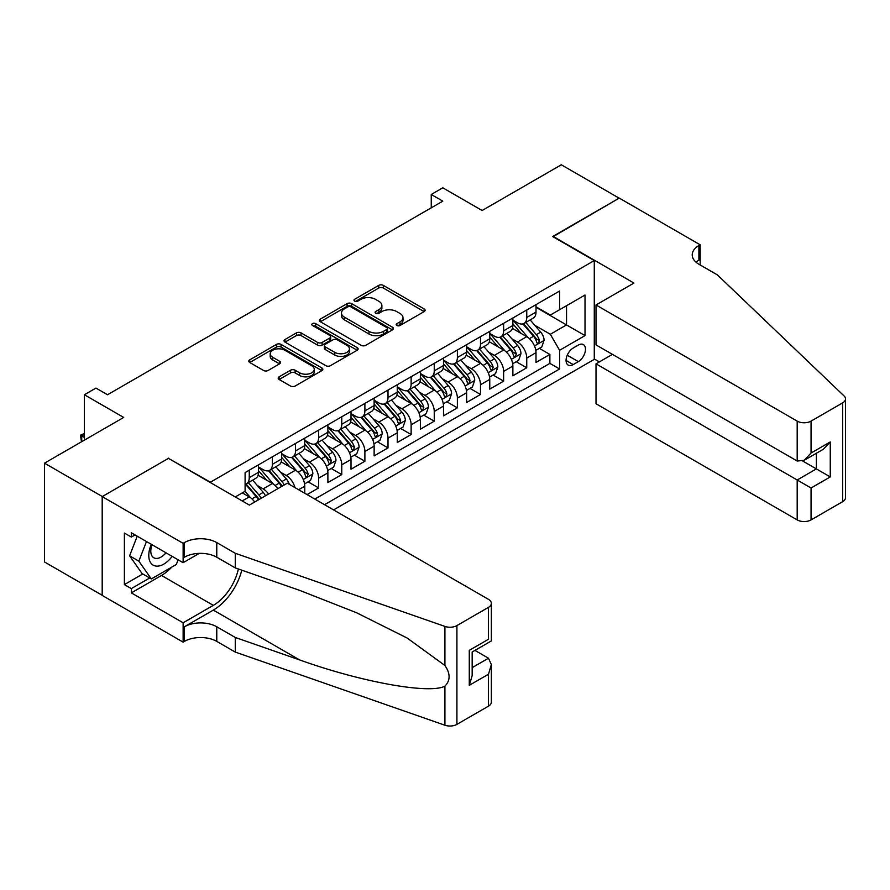 <?xml version="1.0" encoding="UTF-8"?>
<svg xmlns="http://www.w3.org/2000/svg" width="890" height="890" viewBox="0 0 890 890"><rect width="100%" height="100%" fill="white"/><g stroke="black" fill="none" stroke-linecap="round" stroke-linejoin="round"><path stroke-width="1.33" d="M396.862 325.495A2.247 1.302 0 0 0 400.033 325.495L424.152 311.578A3.215 1.858 0 0 0 425.097 310.265A3.215 1.858 0 0 0 424.152 308.952L383.301 285.367A3.215 1.858 0 0 0 378.762 285.367L354.643 299.285A2.247 1.302 0 0 0 353.986 300.208A2.247 1.302 0 0 0 354.643 301.12A2.247 1.302 0 0 0 357.825 301.12L360.94 299.318A10.268 5.93 0 0 1 375.469 299.318L378.873 301.287A10.268 5.93 0 0 1 381.877 305.481A10.268 5.93 0 0 1 378.873 309.675L375.747 311.478A2.247 1.302 0 0 0 375.091 312.39A2.247 1.302 0 0 0 375.747 313.313A2.247 1.302 0 0 0 378.929 313.313L382.055 311.511A10.268 5.93 0 0 1 396.573 311.511L399.977 313.469A10.268 5.93 0 0 1 402.992 317.663A10.268 5.93 0 0 1 399.977 321.857L396.862 323.66A2.247 1.302 0 0 0 396.206 324.583A2.247 1.302 0 0 0 396.862 325.495L396.862 323.66M279.115 376.837A3.215 1.858 0 0 0 278.17 378.139A3.215 1.858 0 0 0 279.115 379.452L290.574 386.071A3.215 1.858 0 0 0 295.113 386.071L321.902 370.607A3.215 1.858 0 0 0 322.836 369.294A3.215 1.858 0 0 0 321.902 367.993L281.04 344.397A3.215 1.858 0 0 0 276.501 344.397L249.723 359.86A3.215 1.858 0 0 0 248.777 361.173A3.215 1.858 0 0 0 249.723 362.486L263.562 370.474A3.215 1.858 0 0 0 268.101 370.474L279.571 363.854A3.215 1.858 0 0 0 280.506 362.553A3.215 1.858 0 0 0 279.571 361.24L272.707 357.279A8.588 4.962 0 0 1 270.193 353.764A8.588 4.962 0 0 1 275.488 349.192A8.588 4.962 0 0 1 284.845 350.26L311.745 365.79A8.588 4.962 0 0 1 314.259 369.294A8.588 4.962 0 0 1 308.952 373.878A8.588 4.962 0 0 1 299.596 372.799L295.113 370.218A3.215 1.858 0 0 0 290.574 370.218L279.115 376.837L279.115 379.452M168.788 458.561L210.418 482.191L594.275 260.57L552.645 236.54L619.129 198.159L561.323 164.784L482.124 210.507L442.808 187.812L431.25 194.487L442.808 201.162L107.512 394.748L95.953 388.073L84.394 394.748L84.394 440.138M168.788 458.161L102.305 496.542L44.5 463.167L123.699 417.443L84.394 394.748M361.162 345.32A3.215 1.858 0 0 0 365.712 345.32L392.49 329.856A3.215 1.858 0 0 0 393.436 328.543A3.215 1.858 0 0 0 392.49 327.231L351.639 303.646A3.215 1.858 0 0 0 347.1 303.646L320.311 319.109A3.215 1.858 0 0 0 319.377 320.422A3.215 1.858 0 0 0 320.311 321.724L361.162 345.32M313.38 325.985A2.247 1.302 0 0 1 315.661 326.296L315.661 323.626L357.19 347.612A3.215 1.858 0 0 1 358.136 348.925A3.215 1.858 0 0 1 357.19 350.226L330.413 365.69A3.215 1.858 0 0 1 325.874 365.69L285.011 342.105L285.011 339.491A3.215 1.858 0 0 0 284.077 340.792A3.215 1.858 0 0 0 285.011 342.105M285.011 339.491L296.481 332.871A3.215 1.858 0 0 1 301.02 332.871L317.585 342.439A3.215 1.858 0 0 0 322.124 342.439L329.734 338.044A3.215 1.858 0 0 0 330.668 336.732A3.215 1.858 0 0 0 329.734 335.419L312.479 325.462A2.247 1.302 0 0 1 311.823 324.55A2.247 1.302 0 0 1 313.213 323.348A2.247 1.302 0 0 1 315.661 323.626M102.194 595.277L44.5 561.968L44.5 463.167M307.072 494.606L318.631 487.931L308.118 481.857M303.579 458.817L309.386 462.166A13.083 7.554 60 0 1 318.631 478.186L327.887 472.846L327.887 482.591L341.76 474.581L331.236 468.507M326.708 445.467L332.515 448.816A13.083 7.554 60 0 1 341.76 464.836L351.005 459.496L351.005 469.241L364.889 461.231L354.365 455.157M349.826 432.117L355.633 435.466A13.083 7.554 60 0 1 364.889 451.486L374.134 446.146L374.134 455.891L388.007 447.881L377.482 441.807M372.955 418.767L378.762 422.116A13.083 7.554 60 0 1 388.007 438.136L397.263 432.796L397.263 442.541L411.136 434.531L400.611 428.457M396.072 405.417L401.88 408.766A13.083 7.554 60 0 1 411.136 424.786L420.38 419.446L420.38 429.191L434.253 421.181L423.729 415.107M419.201 392.067L425.008 395.416A13.083 7.554 60 0 1 434.253 411.436L443.509 406.096L443.509 415.841L457.382 407.831L446.858 401.757M442.319 378.717L448.126 382.066A13.083 7.554 60 0 1 457.382 398.086L466.627 392.746L466.627 402.491L480.5 394.481L469.987 388.407M465.448 365.367L471.255 368.716A13.083 7.554 60 0 1 480.5 384.736L489.756 379.396L489.756 389.141L503.629 381.131L493.105 375.057M488.577 352.017L494.373 355.366A13.083 7.554 60 0 1 503.629 371.386L512.874 366.046L512.874 375.791L526.747 367.781L526.747 358.036A13.083 7.554 -120 0 0 517.502 342.016L511.694 338.656M516.233 361.707L526.747 367.781M254.685 502.027A13.083 7.554 -120 0 0 249.267 496.876L242.325 492.871M277.802 488.677A13.083 7.554 -120 0 0 272.385 483.526L258.089 475.271M268.558 494.017A13.083 7.554 60 0 0 263.14 488.866L257.332 485.517M304.758 493.271L304.758 486.196A13.083 7.554 -120 0 0 295.513 470.176L281.207 461.921M294.968 487.62A13.083 7.554 60 0 0 286.257 475.516L280.461 472.167M327.887 472.846A13.083 7.554 -120 0 0 318.631 456.826L304.336 448.571M351.005 459.496A13.083 7.554 -120 0 0 341.76 443.476L327.464 435.221M374.134 446.146A13.083 7.554 -120 0 0 364.889 430.126L350.582 421.871M397.263 432.796A13.083 7.554 -120 0 0 388.007 416.776L373.711 408.521M420.38 419.446A13.083 7.554 -120 0 0 411.136 403.426L396.829 395.171M443.509 406.096A13.083 7.554 -120 0 0 434.253 390.076L419.958 381.821M466.627 392.746A13.083 7.554 -120 0 0 457.382 376.726L443.075 368.471M489.756 379.396A13.083 7.554 -120 0 0 480.5 363.376L466.204 355.121M512.874 366.046A13.083 7.554 -120 0 0 503.629 350.026L489.322 341.771M578.322 345.086L573.227 348.023A10.135 5.852 120 0 0 566.607 356.957A10.135 5.852 120 0 0 568.165 365.078A10.135 5.852 120 0 0 573.227 364.577L578.322 361.64A10.135 5.852 120 0 0 584.941 352.707A10.135 5.852 120 0 0 583.384 344.586A10.135 5.852 120 0 0 578.322 345.086M333.55 509.892L594.275 359.371L594.275 260.57M324.539 504.686L559.587 368.983L559.587 350.293L550.343 334.273L534.823 325.306M235.272 496.943L245.106 491.269L245.106 472.579L559.587 291.019L559.587 309.709L585.019 295.024L585.019 335.608L559.587 350.293M258.512 466.972L263.14 469.642A13.083 7.554 60 0 0 269.681 470.287L278.926 464.947A13.083 7.554 -120 0 0 281.641 458.962L281.641 451.486M281.641 453.622L286.257 456.292A13.083 7.554 60 0 0 292.799 456.937L302.055 451.597A13.083 7.554 -120 0 0 304.758 445.612L304.758 438.136M304.758 440.272L309.386 442.942A13.083 7.554 60 0 0 315.928 443.587L325.173 438.247A13.083 7.554 -120 0 0 327.887 432.262L327.887 424.786M327.887 426.922L332.515 429.592A13.083 7.554 60 0 0 339.046 430.237L348.301 424.897A13.083 7.554 -120 0 0 351.005 418.912L351.005 411.436M351.005 413.572L355.633 416.242A13.083 7.554 60 0 0 362.174 416.887L371.419 411.547A13.083 7.554 -120 0 0 374.134 405.562L374.134 398.086M374.134 400.222L378.762 402.892A13.083 7.554 60 0 0 385.303 403.537L394.548 398.197A13.083 7.554 -120 0 0 397.263 392.212L397.263 384.736M397.263 386.872L401.88 389.542A13.083 7.554 60 0 0 408.421 390.187L417.677 384.847A13.083 7.554 -120 0 0 420.38 378.862L420.38 371.386M420.38 373.522L425.008 376.192A13.083 7.554 60 0 0 431.55 376.837L440.795 371.497A13.083 7.554 -120 0 0 443.509 365.512L443.509 358.036M443.509 360.172L448.126 362.842A13.083 7.554 60 0 0 454.668 363.487L463.924 358.147A13.083 7.554 -120 0 0 466.627 352.162L466.627 344.686M466.627 346.822L471.255 349.492A13.083 7.554 60 0 0 477.797 350.137L487.041 344.797A13.083 7.554 -120 0 0 489.756 338.812L489.756 331.336M489.756 333.472L494.373 336.142A13.083 7.554 60 0 0 500.914 336.787L510.17 331.447A13.083 7.554 -120 0 0 512.874 325.462L512.874 317.986M314.826 499.079L549.875 363.376L549.875 354.431L536.003 362.441L536.003 352.696A13.083 7.554 -120 0 0 526.747 336.676L512.451 328.421M512.874 320.122L517.502 322.792A13.083 7.554 -120 0 0 524.043 323.437A13.083 7.554 -120 0 0 526.747 317.452L526.747 309.976M524.043 323.437L533.288 318.097A13.083 7.554 -120 0 0 536.003 312.112L536.003 304.636M249.267 470.176L249.267 477.652A13.083 7.554 60 0 1 246.552 483.637A13.083 7.554 60 0 1 245.106 484.171M246.552 483.637L255.808 478.297A13.083 7.554 -120 0 0 258.512 472.312L258.512 464.836M272.385 456.826L272.385 464.302A13.083 7.554 60 0 1 269.681 470.287M295.513 443.476L295.513 450.952A13.083 7.554 60 0 1 292.799 456.937M318.631 430.126L318.631 437.602A13.083 7.554 60 0 1 315.928 443.587M341.76 416.776L341.76 424.252A13.083 7.554 60 0 1 339.046 430.237M364.889 403.426L364.889 410.902A13.083 7.554 60 0 1 362.174 416.887M388.007 390.076L388.007 397.552A13.083 7.554 60 0 1 385.303 403.537M411.136 376.726L411.136 384.202A13.083 7.554 60 0 1 408.421 390.187M434.253 363.376L434.253 370.852A13.083 7.554 60 0 1 431.55 376.837M457.382 350.026L457.382 357.502A13.083 7.554 60 0 1 454.668 363.487M480.5 336.676L480.5 344.152A13.083 7.554 60 0 1 477.797 350.137M503.629 323.326L503.629 330.802A13.083 7.554 60 0 1 500.914 336.787M503.629 371.386L503.629 381.131M480.5 384.736L480.5 394.481M457.382 398.086L457.382 407.831M434.253 411.436L434.253 421.181M411.136 424.786L411.136 434.531M388.007 438.136L388.007 447.881M364.889 451.486L364.889 461.231M341.76 464.836L341.76 474.581M318.631 478.186L318.631 487.931M550.343 334.273L566.529 324.928L566.529 305.704L585.019 295.024M536.003 307.306L585.019 335.608M536.003 306.772L550.343 315.049L559.587 309.709M431.25 194.487L431.25 207.837M539.351 348.357L549.875 354.431M549.875 363.376L559.587 368.983M397.763 325.818L399.977 324.527A10.268 5.93 0 0 0 402.992 320.333L402.992 317.663M381.877 305.481L381.877 308.151A10.268 5.93 0 0 1 378.873 312.346L376.648 313.625M424.107 311.6L383.301 288.037A3.215 1.858 0 0 0 378.762 288.037L355.544 301.443M392.445 329.878L351.639 306.316A3.215 1.858 0 0 0 347.1 306.316L320.356 321.757M386.816 329.456A2.247 1.302 0 0 0 387.473 328.543A2.247 1.302 0 0 0 386.816 327.631L350.949 306.916A2.247 1.302 0 0 0 347.779 306.916L344.486 308.819A10.268 5.93 0 0 0 341.471 313.013A10.268 5.93 0 0 0 344.486 317.207L368.994 331.358A10.268 5.93 0 0 0 383.523 331.358L386.816 329.456L386.816 332.126A2.247 1.302 0 0 0 387.473 331.214L387.473 328.543M341.471 313.013L341.471 315.683A10.268 5.93 0 0 0 344.486 319.877L344.486 317.207M386.816 332.126L383.523 334.028A10.268 5.93 0 0 1 368.994 334.028L344.486 319.877M285.056 342.127L296.481 335.541L296.481 332.871M330.668 336.732L330.668 339.401A3.215 1.858 0 0 1 329.734 340.714L322.124 345.109A3.215 1.858 0 0 1 317.585 345.109L301.02 335.541A3.215 1.858 0 0 0 296.481 335.541M315.661 326.296L357.157 350.26M334.785 352.362A8.588 4.962 0 0 0 344.141 353.43A8.588 4.962 0 0 0 349.436 348.858A8.588 4.962 0 0 0 346.922 345.353L337.444 339.88A3.215 1.858 0 0 0 332.905 339.88L325.306 344.263A3.215 1.858 0 0 0 324.361 345.576A3.215 1.858 0 0 0 325.306 346.889L334.785 352.362L334.785 355.032A8.588 4.962 0 0 0 344.141 356.1A8.588 4.962 0 0 0 349.436 351.528L349.436 348.858M324.361 345.576L324.361 348.246A3.215 1.858 0 0 0 325.306 349.559L325.306 346.889M334.785 355.032L325.306 349.559M314.259 369.294L314.259 371.964A8.588 4.962 0 0 1 308.952 376.548A8.588 4.962 0 0 1 299.596 375.469L295.113 372.888A3.215 1.858 0 0 0 290.574 372.888L279.16 379.474M270.193 353.764L270.193 356.445A8.588 4.962 0 0 0 272.707 359.949L272.707 357.279M279.527 363.888L272.707 359.949M321.857 370.629L281.04 347.067A3.215 1.858 0 0 0 276.501 347.067L249.767 362.508M535.802 350.404L541.788 346.955L544.09 340.28A8.666 5.006 -120 0 0 540.72 332.137L530.151 319.911M528.037 337.521L515.51 323.014A25.02 14.44 -120 0 0 512.874 320.267M521.162 333.45L514.153 325.328A20.77 11.993 -120 0 0 512.874 323.938M522.864 323.904L533.555 336.275A8.666 5.006 60 0 1 536.637 342.25L537.271 343.273L538.439 343.106L539.418 340.647A8.666 5.006 -120 0 0 536.325 334.673L525.756 322.447M523.498 323.704L534.979 336.999A4.417 2.548 60 0 1 536.091 338.723L539.418 340.647M151.311 544.335A21.26 12.271 120 0 0 156.306 566.118A21.26 12.271 120 0 0 172.159 556.361M152.034 544.747A14.552 8.399 120 0 0 153.803 557.763A14.552 8.399 120 0 0 155.939 558.419A14.552 8.399 120 0 0 165.974 552.79M178.122 559.81L176.298 564.505L151.333 578.912L142.089 573.572L129.606 555.816L137.216 536.192M151.333 578.912L138.851 561.156L146.472 541.532M129.606 555.816L138.851 561.156M612.431 354.365L596.011 363.843L596.011 403.76L797.184 519.905L797.184 479.988L816.386 468.908L816.386 453.266M596.011 363.843L811.057 487.998L811.057 519.905L842.63 501.682L842.63 402.892A9.812 5.663 0 0 0 845.5 398.887A9.812 5.663 0 0 0 844.087 395.961L717.407 274.921L698.906 264.241A22.895 13.217 180 0 1 692.209 254.896A22.895 13.217 180 0 1 698.906 245.551L700.185 244.817L619.251 198.092L553.001 236.74M553.001 236.34L633.936 283.065L596.011 304.97L797.184 421.115A9.812 5.663 0 0 0 811.057 421.115L842.63 402.892M700.185 244.817L700.185 264.174L699.484 264.575M594.275 358.97L599.359 361.907M596.011 304.97L596.011 344.886L797.184 461.031L797.184 421.115M845.5 398.887L845.5 497.677A9.812 5.663 180 0 1 842.63 501.682M811.057 519.905A9.812 5.663 180 0 1 797.184 519.905M696.024 262.205A22.895 13.217 180 0 1 698.906 260.169L698.906 245.551M802.736 461.031L830.259 476.918L811.057 487.998M811.057 421.115L811.057 453.021L804.126 460.341L797.184 461.031M811.057 453.021L830.259 441.941L823.317 449.261L804.126 460.341M287.303 483.192L488.476 599.348A9.812 5.663 -0 0 1 491.358 603.353A9.812 5.663 -0 0 1 488.476 607.358L456.915 625.581L456.915 724.371A9.812 5.663 180 0 1 444.911 725.216L235.272 652.081L216.771 641.401A22.895 13.217 -0 0 0 184.397 641.401L183.129 642.135L102.194 595.41L102.194 496.609L168.444 458.361L249.378 505.086L287.303 483.192M235.272 652.081L235.272 637.462L299.552 659.89C360.995 682.029 429.625 694.434 444.911 686.145C450.474 680.45 450.474 673.563 444.911 665.486L407.186 638.063L356.445 612.698L299.552 590.326L235.272 567.909L216.771 557.218A22.895 13.217 -0 0 0 184.397 557.218L184.397 542.6L183.129 543.334L102.194 496.609M235.272 567.909L235.272 553.28L216.771 542.6A22.895 13.217 -0 0 0 184.397 542.6M299.552 659.89L213.311 610.095L184.397 626.783A22.895 13.217 -0 0 1 216.771 626.783L235.272 637.462M488.476 706.148L488.476 674.242L491.358 664.574L491.358 702.143A9.812 5.663 180 0 1 488.476 706.148L456.915 724.371M444.911 665.486L444.911 626.415L235.272 553.28M171.703 567.164A36.79 21.238 -60 0 1 161.513 575.452L131.331 592.873L131.331 588.602L149.72 577.977M135.035 534.923L131.331 537.059L124.389 533.054L124.389 584.596L131.331 588.602M131.331 537.059L131.331 532.787L183.129 562.702L183.129 543.334M183.129 642.135L183.129 622.777L213.311 605.356A36.79 21.238 120 0 0 238.353 568.977M131.331 592.873L183.129 622.777M474.937 650.401L488.476 658.222L491.358 664.574M213.311 610.095A42.598 24.597 120 0 0 241.791 570.178M199.282 553.369L183.129 562.702M444.911 626.415A9.812 5.663 -0 0 0 456.915 625.581M124.389 584.596L142.778 573.972M488.476 674.242L469.286 685.322L472.167 675.655L472.167 652.003L491.358 640.922L491.358 603.353M469.286 685.322L469.286 650.345C473.035 652.504 473.035 652.504 469.286 650.345L488.476 639.265C492.226 641.423 492.226 641.423 488.476 639.265L488.476 607.358M512.684 363.754L518.659 360.305L520.973 353.63A8.666 5.006 -120 0 0 517.591 345.487L507.033 333.261M504.908 350.871L492.381 336.364A25.02 14.44 -120 0 0 489.756 333.617M498.044 346.8L491.035 338.678A20.77 11.993 -120 0 0 489.756 337.288M499.735 337.254L510.426 349.625A8.666 5.006 60 0 1 513.519 355.599L514.142 356.623L515.321 356.467L516.289 353.998A8.666 5.006 -120 0 0 513.196 348.023L502.639 335.797M500.369 337.054L511.85 350.349A4.417 2.548 60 0 1 512.963 352.073L516.289 353.998M489.556 377.104L495.53 373.655L497.844 366.98A8.666 5.006 -120 0 0 494.473 358.837L483.904 346.611M481.79 364.221L469.264 349.714A25.02 14.44 -120 0 0 466.627 346.966M474.915 360.15L467.906 352.04A20.77 11.993 -120 0 0 466.627 350.638M476.617 350.604L487.297 362.975A8.666 5.006 60 0 1 490.39 368.95L491.024 369.973L492.192 369.817L493.171 367.348A8.666 5.006 -120 0 0 490.079 361.373L479.51 349.147M477.24 350.404L488.732 363.699A4.417 2.548 60 0 1 489.845 365.423L493.171 367.348M466.438 390.454L472.412 387.005L474.726 380.33A8.666 5.006 -120 0 0 471.344 372.187L460.786 359.961M458.661 377.571L446.135 363.064A25.02 14.44 -120 0 0 443.509 360.317M451.797 373.5L444.789 365.389A20.77 11.993 -120 0 0 443.509 363.988M453.488 363.954L464.18 376.325A8.666 5.006 60 0 1 467.272 382.3L467.895 383.323L469.075 383.167L470.042 380.697A8.666 5.006 -120 0 0 466.95 374.723L456.392 362.497M454.123 363.754L465.603 377.049A4.417 2.548 60 0 1 466.716 378.773L470.042 380.697M443.309 403.804L449.283 400.355L451.597 393.68A8.666 5.006 -120 0 0 448.226 385.548L437.657 373.31M435.544 390.921L423.006 376.414A25.02 14.44 -120 0 0 420.38 373.666M428.668 386.85L421.66 378.74A20.77 11.993 -120 0 0 420.38 377.338M430.371 377.304L441.051 389.686A8.666 5.006 60 0 1 444.143 395.649L444.778 396.673L445.946 396.517L446.925 394.048A8.666 5.006 -120 0 0 443.832 388.084L433.263 375.847M430.994 377.104L442.475 390.399A4.417 2.548 60 0 1 443.587 392.123L446.925 394.048M420.191 417.154L426.165 413.705L428.468 407.03A8.666 5.006 -120 0 0 425.097 398.898L414.529 386.661M412.415 404.271L399.888 389.764A25.02 14.44 -120 0 0 397.263 387.017M405.54 400.2L398.542 392.089A20.77 11.993 -120 0 0 397.263 390.688M407.242 390.654L417.933 403.036A8.666 5.006 60 0 1 421.026 409L421.649 410.034L422.817 409.867L423.796 407.397A8.666 5.006 -120 0 0 420.703 401.435L410.145 389.197M407.876 390.454L419.357 403.749A4.417 2.548 60 0 1 420.469 405.473L423.796 407.397M397.062 430.504L403.036 427.055L405.351 420.38A8.666 5.006 -120 0 0 401.98 412.248L391.411 400.011M389.297 417.621L376.759 403.114A25.02 14.44 -120 0 0 374.134 400.367M382.422 413.55L375.413 405.44A20.77 11.993 -120 0 0 374.134 404.038M384.124 404.004L394.804 416.387A8.666 5.006 60 0 1 397.897 422.349L398.531 423.384L399.699 423.217L400.667 420.748A8.666 5.006 -120 0 0 397.585 414.784L387.017 402.547M384.747 403.804L396.228 417.099A4.417 2.548 60 0 1 397.341 418.834L400.667 420.748M373.934 443.854L379.919 440.405L382.222 433.73A8.666 5.006 -120 0 0 378.851 425.598L368.282 413.361M366.168 430.971L353.642 416.464A25.02 14.44 -120 0 0 351.005 413.716M359.293 426.9L352.284 418.79A20.77 11.993 -120 0 0 351.005 417.388M360.995 417.366L371.686 429.736A8.666 5.006 60 0 1 374.768 435.7L375.402 436.734L376.57 436.567L377.549 434.098A8.666 5.006 -120 0 0 374.456 428.135L363.888 415.897M361.629 417.154L373.11 430.449A4.417 2.548 60 0 1 374.223 432.184L377.549 434.098M350.816 457.204L356.79 453.755L359.104 447.08A8.666 5.006 -120 0 0 355.722 438.948L345.164 426.711M343.039 444.321L330.513 429.814A25.02 14.44 -120 0 0 327.887 427.067M336.175 440.25L329.166 432.139A20.77 11.993 -120 0 0 327.887 430.738M337.877 430.716L348.557 443.087A8.666 5.006 60 0 1 351.65 449.05L352.273 450.084L353.452 449.917L354.42 447.447A8.666 5.006 -120 0 0 351.339 441.484L340.77 429.247M338.5 430.504L349.981 443.799A4.417 2.548 60 0 1 351.094 445.534L354.42 447.447M327.687 470.554L333.661 467.105L335.975 460.43A8.666 5.006 -120 0 0 332.604 452.298L322.035 440.061M319.922 457.671L307.395 443.164A25.02 14.44 -120 0 0 304.758 440.416M313.046 453.6L306.038 445.49A20.77 11.993 -120 0 0 304.758 444.088M314.749 444.066L325.44 456.436A8.666 5.006 60 0 1 328.521 462.399L329.155 463.434L330.324 463.267L331.303 460.798A8.666 5.006 -120 0 0 328.21 454.834L317.641 442.597M315.372 443.854L326.864 457.149A4.417 2.548 60 0 1 327.976 458.884L331.303 460.798M304.569 483.904L310.543 480.455L312.857 473.78A8.666 5.006 -120 0 0 309.475 465.648L298.918 453.411M296.793 471.021L284.266 456.514A25.02 14.44 -120 0 0 281.641 453.767M289.929 466.95L282.92 458.84A20.77 11.993 -120 0 0 281.641 457.449M291.62 457.416L302.311 469.786A8.666 5.006 60 0 1 305.404 475.75L306.026 476.784L307.206 476.617L308.174 474.147A8.666 5.006 -120 0 0 305.081 468.185L294.523 455.947M292.254 457.204L303.735 470.51A4.417 2.548 60 0 1 304.847 472.234L308.174 474.147M289.272 484.338A8.666 5.006 -120 0 0 286.357 478.998L275.789 466.761M273.675 484.371L261.137 469.864A25.02 14.44 -120 0 0 258.512 467.117M266.8 480.3L259.791 472.19A20.77 11.993 -120 0 0 258.512 470.799M284.177 484.994A8.666 5.006 -120 0 0 281.963 481.534L271.394 469.297M269.125 470.565L280.606 483.86A4.417 2.548 60 0 1 281.718 485.584L282.442 485.996M268.502 470.766L279.182 483.137A8.666 5.006 60 0 1 281.407 486.596M265.454 495.808A8.666 5.006 -120 0 0 263.229 492.348L252.66 480.111M250.546 497.721L245.017 491.325M243.682 493.65L242.781 492.615M261.059 498.344A8.666 5.006 -120 0 0 258.834 494.885L248.277 482.647M246.007 483.915L257.488 497.21A4.417 2.548 60 0 1 258.601 498.934L259.324 499.346M245.373 484.116L256.064 496.486A8.666 5.006 60 0 1 258.278 499.946M84.394 434.398L81.724 435.933L84.394 437.468M81.513 441.796L80.456 435.199L84.394 433.43M80.456 435.199L81.724 435.933L81.724 441.674M242.214 500.948L249.267 496.876M263.14 488.866L272.385 483.526M286.257 475.516L295.513 470.176M309.386 462.166L318.631 456.826M332.515 448.816L341.76 443.476M355.633 435.466L364.889 430.126M378.762 422.116L388.007 416.776M401.88 408.766L411.136 403.426M425.008 395.416L434.253 390.076M448.126 382.066L457.382 376.726M471.255 368.716L480.5 363.376M494.373 355.366L503.629 350.026M517.502 342.016L526.747 336.676M526.747 317.452L536.003 312.112M249.267 477.652L258.512 472.312M272.385 464.302L281.641 458.962M295.513 450.952L304.758 445.612M318.631 437.602L327.887 432.262M341.76 424.252L351.005 418.912M364.889 410.902L374.134 405.562M388.007 397.552L397.263 392.212M411.136 384.202L420.38 378.862M434.253 370.852L443.509 365.512M457.382 357.502L466.627 352.162M480.5 344.152L489.756 338.812M503.629 330.802L512.874 325.462M526.747 358.036L536.003 352.696M298.639 489.734L304.758 486.196M567.23 355.232L578.322 361.64M566.062 360.439L573.227 364.577M399.977 324.527L399.977 321.857M375.747 313.313L375.747 311.478M378.873 312.346L378.873 309.675M354.643 301.12L354.643 299.285M378.762 288.037L378.762 285.367M383.301 288.037L383.301 285.367M424.152 311.578L424.152 308.952M320.311 321.724L320.311 319.109M347.1 306.316L347.1 303.646M351.639 306.316L351.639 303.646M392.49 329.856L392.49 327.231M368.994 334.028L368.994 331.358M383.523 334.028L383.523 331.358M301.02 335.541L301.02 332.871M317.585 345.109L317.585 342.439M322.124 345.109L322.124 342.439M329.734 340.714L329.734 338.044M357.19 350.226L357.19 347.612M290.574 372.888L290.574 370.218M295.113 372.888L295.113 370.218M299.596 375.469L299.596 372.799M279.571 363.854L279.571 361.24M249.723 362.486L249.723 359.86M276.501 347.067L276.501 344.397M281.04 347.067L281.04 344.397M321.902 370.607L321.902 367.993M534.49 345.954L544.035 340.447M515.51 323.014L516.701 322.325M536.325 334.673L540.72 332.137M529.417 338.667L533.555 336.275M830.259 441.941L830.259 476.918M216.771 557.218L216.771 542.6M216.771 626.783L216.771 641.401M444.911 725.216L444.911 686.145M184.397 626.783L184.397 641.401M161.513 575.452L213.311 605.356M472.167 667.645L488.476 658.222M511.361 359.315L520.917 353.797M492.381 336.364L493.572 335.675M513.196 348.023L517.591 345.487M506.299 352.017L510.426 349.625M488.243 372.665L497.788 367.147M469.264 349.714L470.454 349.025M490.079 361.373L494.473 358.837M483.17 365.367L487.297 362.975M465.114 386.015L474.67 380.497M446.135 363.064L447.325 362.375M466.95 374.723L471.344 372.187M460.041 378.717L464.18 376.325M441.985 399.365L451.541 393.847M423.006 376.414L424.207 375.725M443.832 388.084L448.226 385.548M436.923 392.067L441.051 389.686M418.867 412.715L428.413 407.197M399.888 389.764L401.079 389.075M420.703 401.435L425.097 398.898M413.794 405.417L417.933 403.036M395.739 426.065L405.295 420.547M376.759 403.114L377.95 402.425M397.585 414.784L401.98 412.248M390.677 418.767L394.804 416.387M372.621 439.415L382.166 433.897M353.642 416.464L354.832 415.775M374.456 428.135L378.851 425.598M367.548 432.117L371.686 429.736M349.492 452.765L359.048 447.247M330.513 429.814L331.703 429.125M351.339 441.484L355.722 438.948M344.43 445.467L348.557 443.087M326.374 466.115L335.919 460.597M307.395 443.164L308.585 442.475M328.21 454.834L332.604 452.298M321.301 458.817L325.44 456.436M303.245 479.465L312.802 473.947M284.266 456.514L285.456 455.825M305.081 468.185L309.475 465.648M298.172 472.167L302.311 469.786M261.137 469.864L262.339 469.175M281.963 481.534L286.357 478.998M275.055 485.517L279.182 483.137M258.834 494.885L263.229 492.348M251.926 498.867L256.064 496.486"/></g></svg>
